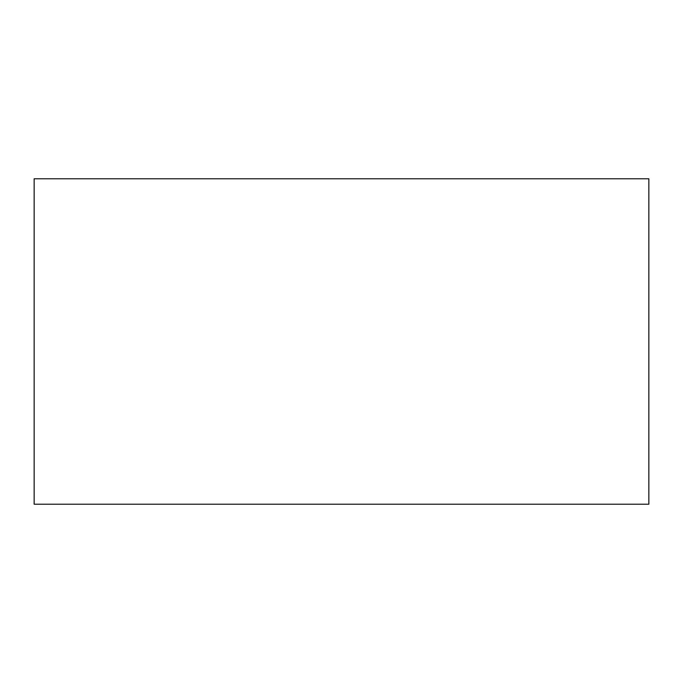<?xml version="1.0" encoding="UTF-8"?>
<svg xmlns="http://www.w3.org/2000/svg" width="683" height="683" viewBox="0 0 683 683"><rect width="100%" height="100%" fill="white"/><g stroke="black" fill="none" stroke-linecap="round" stroke-linejoin="round"><path stroke-width="1.02" d="M648.85 504.216L648.85 178.784L34.15 178.784L34.15 504.216L648.85 504.216"/></g></svg>
